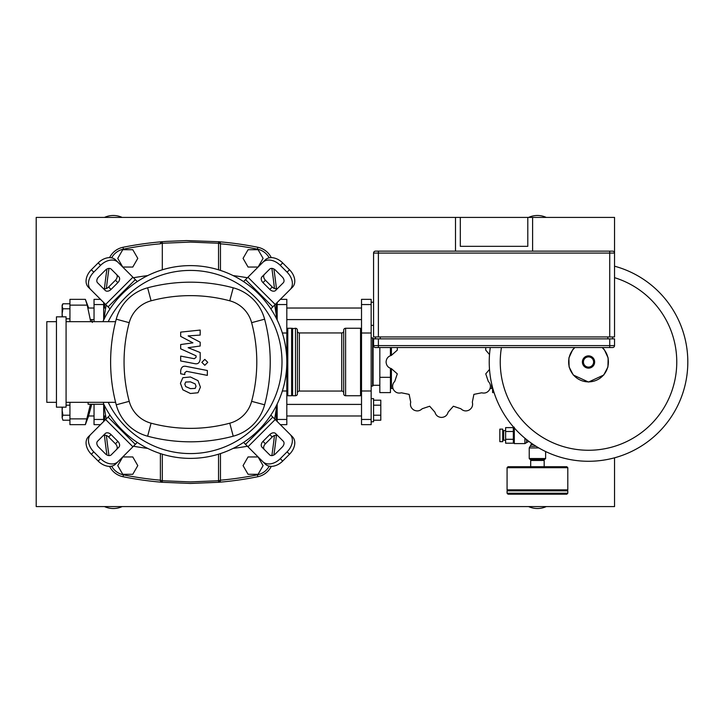<?xml version="1.0" encoding="UTF-8"?>
<svg xmlns="http://www.w3.org/2000/svg" width="724" height="724" viewBox="0 0 724 724"><rect width="100%" height="100%" fill="white"/><g stroke="black" fill="none" stroke-linecap="round" stroke-linejoin="round"><path stroke-width="1.09" d="M588.521 461.279A99.279 99.279 0 0 0 614.54 266.188A99.279 99.279 0 0 1 588.521 461.279A99.279 99.279 0 0 1 490.293 347.538M614.54 277.663A88.265 88.265 0 0 1 588.521 450.265A88.265 88.265 0 0 1 501.442 347.538M505.624 440.219L503.696 440.219L503.696 430.581L505.624 430.581M503.696 438.292L502.728 438.292M503.696 432.509L502.728 432.509M502.728 441.667L499.841 441.667L499.841 429.133L502.728 429.133L502.728 441.667M505.624 431.504L513.334 431.504L513.334 439.296L505.624 439.296L505.624 427.613L513.334 427.613M513.334 443.197L505.624 443.197L505.624 439.296M533.425 444.59L531.163 444.59L529.235 447.93L529.235 458.536L545.625 458.536L545.625 451.541M529.235 458.536L530.203 459.496L544.656 459.496L545.625 458.536M514.293 427.938L514.293 443.595L524.9 443.595L528.239 441.667L528.239 440.889M514.293 427.205L513.334 428.174L513.334 442.626L514.293 443.595M531.163 444.59L531.163 443.043M529.271 441.667L528.239 441.667M567.797 493.234L567.797 490.827L507.071 490.827L507.071 493.234L567.797 493.234L566.829 494.202L508.031 494.202L537.434 494.202M530.973 459.496L530.973 460.464M543.887 459.496L543.887 460.464M544.176 466.727L544.176 460.464L530.683 460.464L530.683 466.727L508.031 466.727L566.829 466.727L567.797 467.695L567.797 489.858L566.829 490.827M567.797 467.695L507.071 467.695L507.071 489.858L508.031 490.827M507.071 489.858L567.797 489.858M455.496 251.147L455.496 217.417L614.54 217.417L614.54 253.074A1.928 1.928 0 0 0 612.613 251.147L609.726 251.147L612.613 251.147A1.928 1.928 0 0 1 614.54 253.074L614.54 336.941L378.39 336.941L378.39 253.074L614.54 253.074M527.796 217.417L527.796 246.332L460.319 246.332L460.319 217.417M532.611 251.147L532.611 217.417M609.726 336.941L609.726 251.147L375.494 251.147L378.39 251.147L378.39 253.074L373.566 253.074A1.928 1.928 0 0 1 375.494 251.147A1.928 1.928 0 0 0 373.566 253.074L373.566 336.941L378.39 336.941M378.39 347.538L378.39 345.61L373.566 345.61A1.928 1.928 0 0 0 375.494 347.538A1.928 1.928 0 0 1 373.566 345.61A1.928 1.928 0 0 0 375.494 347.538L612.613 347.538A1.928 1.928 0 0 0 614.54 345.61L614.54 338.868L373.566 338.868L373.566 345.61A1.928 1.928 0 0 0 375.494 347.538M612.613 338.868L612.613 336.941M375.494 336.941L375.494 338.868M105.668 415.974L103.677 415.974M94.039 415.974L88.6 415.974L85.36 424.653L90.455 404.264M94.039 404.408L91.749 404.264L88.183 417.35M62.427 407.159L62.128 410.191L62.128 407.159M62.128 410.191L62.907 415.205L62.128 417.712L62.128 410.191M62.907 420.21L62.128 417.712L62.907 420.21L69.938 420.21M69.938 415.205L62.907 415.205M69.938 405.187L66.083 405.187M105.668 308.026L103.677 308.026M94.039 308.026L88.066 308.026M94.039 319.592L90.437 319.592M62.427 316.841L62.128 313.809L62.128 316.841M62.907 303.79L62.128 305.13L62.128 313.809L62.907 308.795L62.128 306.288L62.907 303.79L69.938 303.79M69.938 318.813L66.083 318.813M69.938 308.795L62.907 308.795M90.708 321.664L87.215 305.13L85.36 299.347L88.654 308.044M85.36 424.653L69.938 424.653L69.938 402.336M69.938 321.664L69.938 299.347L85.36 299.347M258.088 474.292L263.093 465.623L258.088 456.944L248.07 456.944L243.065 465.623L248.07 474.292L258.088 474.292M132.782 474.292L137.786 465.623L132.782 456.944L122.763 456.944L117.75 465.623L122.763 474.292L132.782 474.292M258.088 267.056L263.093 258.377L258.088 249.708L248.07 249.708L243.065 258.377L248.07 267.056L258.088 267.056M132.782 267.056L137.786 258.377L132.782 249.708L122.763 249.708L117.75 258.377L122.763 267.056L132.782 267.056M276.215 314.732L276.215 308.026L277.174 308.026M286.813 308.026L361.52 308.026M286.813 319.592L361.52 319.592M276.215 308.026L275.328 308.913M371.159 302.234L373.566 302.234M371.159 325.375L373.566 325.375M275.328 415.087L277.174 415.974M286.813 415.974L361.52 415.974M286.813 404.408L361.52 404.408M276.215 415.974L276.215 409.268M371.159 421.766L373.566 421.766L373.566 398.625L371.159 398.625M373.566 420.21L380.797 420.21L380.797 405.187L373.566 405.187M380.797 405.187L380.797 400.182L373.566 400.182M380.797 415.205L373.566 415.205M397.34 347.538L397.295 350.154L391.349 355.394C388.091 356.353 386.335 358.525 386.1 361.909A55.422 55.422 0 0 0 386.1 362.091C386.354 365.493 388.109 367.665 391.349 368.607L397.295 373.846L394.77 381.367C392.426 383.829 391.992 386.58 393.476 389.639A55.422 55.422 0 0 0 393.566 389.793C395.494 392.607 398.1 393.612 401.377 392.806L409.151 394.372L410.716 402.146C409.92 405.449 410.924 408.055 413.73 409.956A55.422 55.422 0 0 0 413.884 410.046C416.97 411.522 419.721 411.087 422.155 408.752L429.676 406.227L434.916 412.173C435.875 415.431 438.047 417.187 441.432 417.422A55.422 55.422 0 0 0 441.613 417.422C445.016 417.16 447.188 415.413 448.129 412.173L453.369 406.227L460.889 408.752C463.351 411.096 466.102 411.531 469.161 410.046A55.422 55.422 0 0 0 469.315 409.956C472.129 408.028 473.134 405.422 472.329 402.146L473.894 394.372L481.668 392.806C484.971 393.603 487.578 392.598 489.478 389.793A55.422 55.422 0 0 0 489.569 389.639C491.044 386.553 490.61 383.801 488.275 381.367L485.75 373.846L489.514 369.439M489.514 354.561L485.75 350.154L485.704 347.538M494.076 392.607L492.61 392.607L492.61 387.666M373.086 338.389L373.086 385.611L372.607 386.1L372.607 337.9L373.086 338.389M391.403 385.277L390.435 385.277M379.829 377.304L390.435 377.304L390.435 392.607L379.829 392.607L379.829 347.538M390.435 377.304L390.435 368.326M390.435 355.674L390.435 347.538M361.52 390.996L361.52 424.653L371.159 424.653L371.159 299.347L361.52 299.347L361.52 390.996L371.159 390.996M391.403 368.616L391.403 388.507L392.969 388.507M391.403 355.384L391.403 347.538M491.641 383.738L491.641 388.507L490.076 388.507M361.52 329.23L360.552 328.262L360.552 395.738L345.61 395.738A1.928 1.928 0 0 1 343.683 393.811L343.683 392.987A1.928 1.928 0 0 0 341.755 391.06L341.755 332.94A1.928 1.928 0 0 0 343.683 331.013M345.61 395.738L345.61 328.262A1.928 1.928 0 0 0 343.683 330.189L343.683 393.811M297.419 331.013A1.928 1.928 0 0 0 299.347 332.94L299.347 391.06L341.755 391.06M292.116 328.741L291.636 328.262L291.636 395.738L292.116 395.259L292.116 328.741L295.492 328.262A1.928 1.928 0 0 1 297.419 330.189L297.419 392.987A1.928 1.928 0 0 1 299.347 391.06M297.419 393.811A1.928 1.928 0 0 1 295.492 395.738L295.492 328.262M292.596 328.262L292.596 395.738L295.492 395.738M286.813 329.23L287.781 328.262L287.781 395.738L291.636 395.738M280.342 299.347L286.813 299.347L286.813 424.653L280.342 424.653M277.174 319.981L277.174 302.514M277.174 421.486L277.174 404.019M94.039 404.264L94.039 424.653L100.509 424.653M100.509 299.347L94.039 299.347L94.039 321.664M103.677 319.981L103.677 302.514M103.677 421.486L103.677 404.019M195.163 388.417L196.023 386.299L195.163 383.883L190.439 381.847L185.688 382.046L184.828 384.118L185.688 386.571L190.439 388.625L195.163 388.417M198.014 380.652L190.439 376.978L182.837 377.711L180.439 383.267L182.837 389.802L190.439 393.494L198.014 392.752L200.412 387.15L198.014 380.652M207.345 370.507L186.249 366.407C183 365.665 181.136 367.204 180.665 371.014L180.665 373.783L184.783 374.589L184.783 372.715L186.548 371.331L207.345 375.376L207.345 370.507M201.851 362.335L204.802 365.285L207.761 362.335L204.802 359.376L201.851 362.335M180.665 336.379L192.919 342.841L180.665 344.543L180.665 348.805L196.068 355.81L196.068 357.33L194.313 358.715L180.656 356.09L180.656 360.959L194.638 363.638C197.887 364.362 199.743 362.815 200.195 359.004L200.186 352.552L188.122 347.683L200.186 346.018L200.186 342.208L188.122 335.9L200.186 335.094L200.186 330.072L180.665 332.126L180.665 336.379M286.813 362A96.392 96.392 0 0 1 103.532 403.721A96.392 96.392 0 0 0 286.813 362A96.392 96.392 0 0 0 102.88 321.664A96.392 96.392 0 0 1 286.813 362M116.446 449.604A4.824 3.412 45 0 0 115.451 443.794L108.636 436.97A4.824 3.412 45 0 0 102.817 435.975M111.044 434.563L117.858 441.378A4.824 3.412 -135 0 1 118.863 447.197L111.215 454.844A4.824 3.412 -135 0 1 105.396 453.839L98.582 447.025A4.824 3.412 -135 0 1 97.586 441.206L105.224 433.567A4.824 3.412 -135 0 1 111.044 434.563L108.636 436.97M278.034 435.975A4.824 3.412 -45 0 0 272.215 436.97L265.4 443.794A4.824 3.412 -45 0 0 264.405 449.604M262.993 441.378L269.808 434.563A4.824 3.412 135 0 1 275.627 433.567L283.265 441.206A4.824 3.412 135 0 1 282.269 447.025L275.455 453.839A4.824 3.412 135 0 1 269.636 454.844L261.988 447.197A4.824 3.412 135 0 1 262.993 441.378L265.4 443.794M264.405 274.396A4.824 3.412 -135 0 0 265.4 280.206L272.215 287.03A4.824 3.412 -135 0 0 278.034 288.025M269.808 289.437L262.993 282.622A4.824 3.412 45 0 1 261.988 276.803L269.636 269.156A4.824 3.412 45 0 1 275.455 270.161L282.269 276.975A4.824 3.412 45 0 1 283.265 282.794L275.627 290.433A4.824 3.412 45 0 1 269.808 289.437L272.215 287.03M118.03 461.659A14.462 10.227 -135 0 1 100.582 458.663L98.165 461.07A14.462 10.227 45 0 0 115.623 464.066L137.279 442.409M110.012 415.151L88.355 436.807A14.462 10.227 45 0 0 91.351 454.256L93.767 451.848A14.462 10.227 -135 0 1 90.772 434.391M98.165 461.07L91.351 454.256M100.582 458.663L93.767 451.848M290.08 434.391A14.462 10.227 135 0 1 287.084 451.848L289.5 454.256A14.462 10.227 -45 0 0 292.487 436.807L270.839 415.151M243.572 442.409L265.228 464.066A14.462 10.227 -45 0 0 282.677 461.07L280.269 458.663A14.462 10.227 135 0 1 262.821 461.659M289.5 454.256L282.677 461.07M287.084 451.848L280.269 458.663M262.821 262.341A14.462 10.227 45 0 1 280.269 265.337L282.677 262.93A14.462 10.227 -135 0 0 265.228 259.934L243.572 281.591M270.839 308.849L292.487 287.193A14.462 10.227 -135 0 0 289.5 269.744L287.084 272.152A14.462 10.227 45 0 1 290.08 289.609M282.677 262.93L289.5 269.744M280.269 265.337L287.084 272.152M102.817 288.025A4.824 3.412 135 0 0 108.636 287.03L115.451 280.206A4.824 3.412 135 0 0 116.446 274.396M117.858 282.622L111.044 289.437A4.824 3.412 -45 0 1 105.224 290.433L97.586 282.794A4.824 3.412 -45 0 1 98.582 276.975L105.396 270.161A4.824 3.412 -45 0 1 111.215 269.156L118.863 276.803A4.824 3.412 -45 0 1 117.858 282.622L115.451 280.206M137.279 281.591L115.623 259.934A14.462 10.227 135 0 0 98.165 262.93L100.582 265.337A14.462 10.227 -45 0 1 118.03 262.341M90.772 289.609A14.462 10.227 -45 0 1 93.767 272.152L91.351 269.744A14.462 10.227 135 0 0 88.355 287.193L110.012 308.849M91.351 269.744L98.165 262.93M93.767 272.152L100.582 265.337M108.22 321.664A91.568 91.568 0 0 1 281.998 362A91.568 91.568 0 0 1 108.22 402.336M103.532 402.336L103.532 404.264L88.111 404.264L88.111 402.336M56.445 407.159L66.083 407.159L66.083 316.841L56.445 316.841L56.445 407.159M66.083 402.336L115.596 402.336M56.445 321.664L46.807 321.664L46.807 402.336L56.445 402.336M115.596 321.664L66.083 321.664M116.238 404.807A44.336 44.336 0 0 0 147.624 436.192A165.733 165.733 0 0 0 233.228 436.192A44.336 44.336 0 0 0 264.613 404.807A165.733 165.733 0 0 0 264.613 319.193A44.336 44.336 0 0 0 233.228 287.808A165.733 165.733 0 0 0 147.624 287.808A44.336 44.336 0 0 0 116.238 319.193A165.733 165.733 0 0 0 116.238 404.807L129.225 401.331A152.284 152.284 0 0 1 129.225 322.669A30.897 30.897 0 0 1 151.09 300.804A152.284 152.284 0 0 1 229.761 300.804A30.897 30.897 0 0 1 251.626 322.669A152.284 152.284 0 0 1 251.626 401.331A30.897 30.897 0 0 1 229.761 423.196A152.284 152.284 0 0 1 151.09 423.196A30.897 30.897 0 0 1 129.225 401.331M106.175 305.012A332.85 332.85 0 0 0 104.012 319.284M104.012 404.716A332.85 332.85 0 0 0 106.175 418.988M133.442 446.246A332.85 332.85 0 0 0 147.705 448.409M233.137 448.409A332.85 332.85 0 0 0 247.409 446.246M274.668 418.988A332.85 332.85 0 0 0 276.83 404.716M276.83 319.284A332.85 332.85 0 0 0 274.668 305.012M247.409 277.754A332.85 332.85 0 0 0 233.137 275.591M147.705 275.591A332.85 332.85 0 0 0 133.442 277.754M109.577 466.365A19.277 19.277 0 0 0 123.053 476.727A340.85 340.85 0 0 0 162.149 482.274L160.71 481.424M160.701 481.415L160.384 480.356A1.928 1.928 0 0 0 162.149 482.274L190.421 483.451L218.702 482.274A340.85 340.85 0 0 0 257.798 476.727A19.277 19.277 0 0 0 271.274 466.365M271.274 257.635A19.277 19.277 0 0 0 257.798 247.273A340.85 340.85 0 0 0 218.702 241.726L220.141 242.576L220.467 243.644A1.928 1.928 0 0 0 218.702 241.726L218.539 243.264L220.467 243.644L220.467 270.414M273.898 454.998A653.338 653.338 0 0 0 276.432 435.233M276.432 288.767A653.338 653.338 0 0 0 273.898 269.002M220.395 480.863L220.467 480.356L218.539 480.736L218.702 482.274L220.467 480.356L220.467 453.586M106.953 269.002A653.338 653.338 0 0 0 104.419 288.767M104.419 435.233A653.338 653.338 0 0 0 106.953 454.998M160.701 242.585L160.384 243.644L162.312 243.264L162.149 241.726A340.85 340.85 0 0 0 123.053 247.273A19.277 19.277 0 0 0 109.577 257.635M218.702 241.726L186.385 240.576L166.185 241.409L162.149 241.726L160.71 242.576M162.149 241.726A1.928 1.928 0 0 0 160.384 243.644L160.384 243.807A338.923 338.923 0 0 0 123.433 249.165L123.053 247.273M160.384 453.586L160.384 480.356A1.928 1.928 0 0 0 162.149 482.274L162.312 480.736L160.384 480.356M218.702 482.274A1.928 1.928 0 0 0 220.467 480.356A1.928 1.928 0 0 1 218.702 482.274M218.539 454.201L218.539 480.736L190.421 481.903L162.312 480.736L162.312 454.201M162.312 269.799L162.312 243.264L190.421 242.097L218.539 243.264L218.539 269.799M122.148 217.417A21.204 21.204 0 0 0 104.482 217.417M546.267 217.417A21.204 21.204 0 0 0 528.592 217.417M528.592 506.583A21.204 21.204 0 0 0 546.267 506.583M104.482 506.583A21.204 21.204 0 0 0 122.148 506.583M455.496 217.417L36.2 217.417L36.2 506.583L614.54 506.583L614.54 457.812M602.151 347.538A19.874 19.874 0 0 1 588.521 381.874A19.874 19.874 0 0 1 574.892 347.538M588.521 368.136A6.136 6.136 0 0 1 582.386 362A6.136 6.136 0 0 1 588.521 355.864A6.136 6.136 0 0 1 594.648 362A6.136 6.136 0 0 1 588.521 368.136M588.521 367.104A5.104 5.104 0 0 1 583.417 362A5.104 5.104 0 0 1 588.521 356.896A5.104 5.104 0 0 1 593.617 362A5.104 5.104 0 0 1 588.521 367.104M529.235 447.93L538.792 447.93M530.203 446.265L536.013 446.265M524.9 438.219L524.9 443.595M526.565 439.586L526.565 442.626M609.726 347.538L609.726 345.61L378.39 345.61L378.39 338.868M614.54 345.61L609.726 345.61L609.726 338.868M607.798 336.941L607.798 338.868M380.317 338.868L380.317 336.941M69.938 418.87L87.215 418.87M69.938 305.13L87.215 305.13M361.52 333.004L371.159 333.004M361.52 304.551L371.159 304.551M361.52 419.449L371.159 419.449M286.813 390.996L282.351 390.996M286.813 333.004L282.351 333.004M286.813 304.551L277.174 304.551M286.813 419.449L277.174 419.449M94.039 304.551L103.677 304.551M94.039 419.449L103.677 419.449M117.858 441.378L115.451 443.794M269.808 434.563L272.215 436.97M262.993 282.622L265.4 280.206M135.316 444.373L108.048 417.114M105.641 419.522L132.899 446.78M272.803 417.114L245.536 444.373M247.943 446.78L275.211 419.522M245.536 279.627L272.803 306.886M275.211 304.478L247.943 277.22M111.044 289.437L108.636 287.03M132.899 277.22L105.641 304.478M108.048 306.886L135.316 279.627M147.624 436.192L151.09 423.196M129.225 322.669L116.238 319.193M233.228 436.192L229.761 423.196M151.09 300.804L147.624 287.808M264.613 404.807L251.626 401.331M229.761 300.804L233.228 287.808M264.613 319.193L251.626 322.669M160.384 480.193A338.923 338.923 0 0 1 123.433 474.835L123.053 476.727M220.467 243.807A338.923 338.923 0 0 1 257.418 249.165L257.798 247.273M257.418 249.165A17.349 17.349 0 0 1 269.21 257.844M271.862 268.396A651.41 651.41 0 0 1 274.459 288.496M276.007 303.682A651.41 651.41 0 0 1 276.378 308.026M276.378 415.974A651.41 651.41 0 0 1 276.007 420.318M274.459 435.504A651.41 651.41 0 0 1 271.862 455.604M269.21 466.156A17.349 17.349 0 0 1 257.418 474.835L257.798 476.727M257.418 474.835A338.923 338.923 0 0 1 220.467 480.193M123.433 474.835A17.349 17.349 0 0 1 111.641 466.156M108.989 455.604A651.41 651.41 0 0 1 106.392 435.504M104.844 420.318A651.41 651.41 0 0 1 104.464 415.974M104.464 308.026A651.41 651.41 0 0 1 104.844 303.682M106.392 288.496A651.41 651.41 0 0 1 108.989 268.396M111.641 257.844A17.349 17.349 0 0 1 123.433 249.165M574.639 347.538L572.684 349.719L568.892 357.937L569.109 366.987L573.281 375.014L588.521 382.046L603.762 375.014L607.934 366.987L608.142 357.937L604.35 349.719L602.395 347.538M507.071 493.234L508.031 494.202M507.071 467.695L508.031 466.727M92.328 322.479L91.758 319.565M373.086 338.723L375.494 338.723M371.159 337.9L372.607 337.9M371.159 386.1L372.607 386.1M373.086 385.277L379.829 385.277M345.61 328.262L360.552 328.262M299.347 332.94L341.755 332.94M287.781 328.262L291.636 328.262M286.813 394.77L287.781 395.738M292.116 395.259L292.596 395.738M361.52 394.77L360.552 395.738"/></g></svg>
